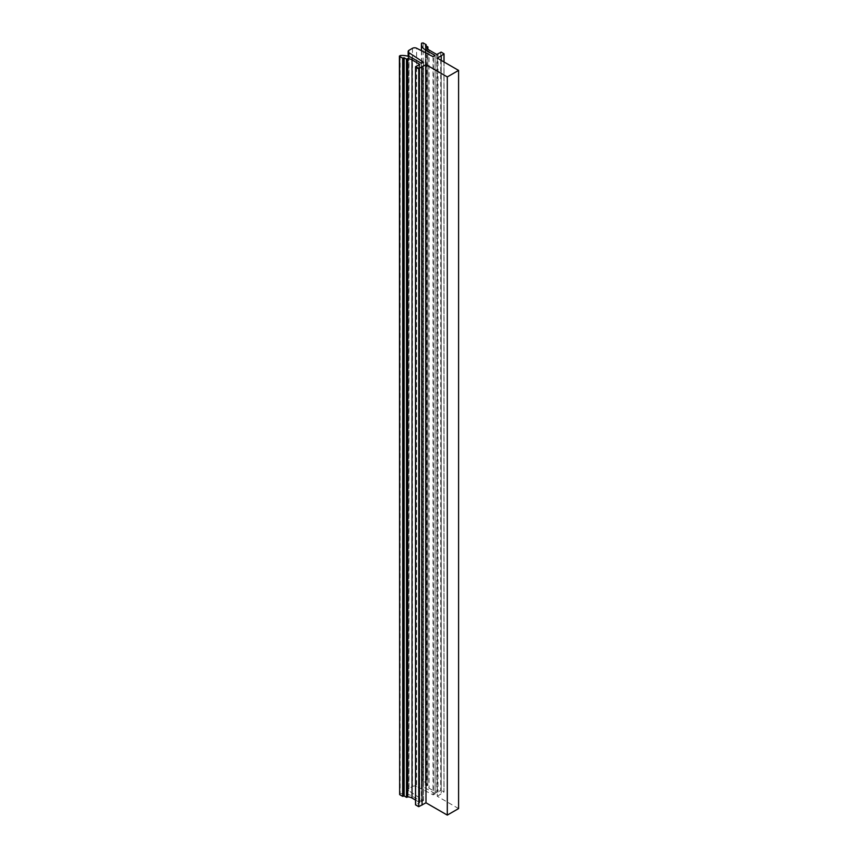 <?xml version="1.0" encoding="UTF-8"?>
<svg xmlns="http://www.w3.org/2000/svg" width="858" height="858" viewBox="0 0 858 858"><rect width="100%" height="100%" fill="white"/><g stroke="black" fill="none" stroke-linecap="round" stroke-linejoin="round"><path stroke-width="0.64" stroke-dasharray="4.29 3.22" d="M458.59 808.579L437.28 796.278L437.28 58.097M437.28 796.278L443.961 792.116L443.961 61.948M441.226 60.371L441.226 794.004M443.951 53.7L443.951 791.88L441.184 790.282L441.184 52.102M440.733 52.113L440.733 790.293L438.03 792.159L437.172 792.653L437.172 54.462M438.03 53.968L438.03 792.159M436.754 54.462L436.754 792.653L429.075 788.223A7.529 4.354 180 0 1 426.952 785.756L427.799 785.263L427.799 49.056M426.952 47.576L426.952 785.756M427.799 46.836L427.799 785.016L425.461 783.665L425.461 45.485L425.461 783.418L426.094 783.054L426.094 45.849M426.094 44.627L426.094 782.807L423.112 781.08L421.578 781.37A13.556 7.829 0 0 0 421.428 782.528A13.556 7.829 0 0 0 425.407 788.062L435.049 793.629L435.049 55.695L435.049 793.875L433.44 794.808L433.44 56.628M433.022 56.628L433.022 794.819L416.602 786.411L416.602 48.23M412.473 48.305L412.473 786.486L409.03 788.47L409.03 50.29M408.901 56.499L408.901 790.861L423.455 800.332L423.455 62.387M423.444 62.398L423.444 800.578L421.836 801.501L421.836 63.32M421.407 63.32L421.407 801.501L411.765 795.934A13.556 7.829 0 0 0 400.182 793.725L399.41 794.251M415.519 800.074L419.701 802.487L419.701 64.554L419.701 802.734L415.626 804.793L415.626 66.602M418.854 65.047L418.854 803.227M408.901 790.861A3.014 1.737 180 0 1 408.151 789.703A3.014 1.737 180 0 1 409.03 788.47M412.473 786.486A3.014 1.737 180 0 1 416.602 786.411M429.075 50.032L429.075 788.223M423.112 42.9L423.112 781.08M421.578 43.19L421.578 781.37M425.407 52.735L425.407 788.062M411.765 57.754L411.765 795.934M400.182 55.545L400.182 793.725M421.428 50.697L421.428 782.528M425.364 783.547L425.364 45.356M426.179 45.903L426.179 782.925M427.885 49.142L427.885 785.145M419.787 802.616L419.787 64.425M423.53 800.45L423.53 62.269M435.135 793.757L435.135 55.577M444.036 61.99L444.036 792.009M408.151 56.263L408.151 789.703"/><path stroke-width="1.29" d="M441.226 55.813L444.036 53.818L441.184 52.102L436.754 54.462L429.075 50.032A7.529 4.354 180 0 1 426.952 47.576L427.885 46.965L425.461 45.485L426.094 44.627L423.112 42.9L421.578 43.19A13.556 7.829 0 0 0 421.428 44.348A13.556 7.829 0 0 0 425.407 49.882L435.049 55.448L433.022 56.628L416.602 48.23A3.014 1.737 0 0 0 412.473 48.305L409.03 50.29A3.014 1.737 0 0 0 408.151 51.523A3.014 1.737 0 0 0 408.901 52.681L423.53 62.269L421.407 63.32L411.765 57.754A13.556 7.829 0 0 0 400.182 55.545L399.667 56.435L402.659 58.151L404.15 57.786L406.488 59.138L407.764 58.644A7.529 4.354 180 0 1 412.033 59.878L419.787 64.425L415.604 66.613L418.801 68.458L418.779 806.649L425.986 802.798L425.986 64.618L447.297 76.92L458.59 70.399L437.28 58.097L441.226 55.813L441.226 60.371M399.41 56.06L399.667 794.615L402.659 796.342L402.659 58.151M403.078 58.151L403.078 796.342L403.721 795.967L403.721 57.786M404.15 57.786L404.15 795.967L406.488 797.318L406.488 59.138M406.917 59.138L406.917 797.318L407.764 796.835A7.529 4.354 180 0 1 412.033 798.058L415.519 800.074M407.764 58.644L407.764 796.835M418.801 68.458L422.05 66.892L422.05 805.072M422.05 66.892L425.986 64.618M425.986 802.798L447.297 815.1L458.59 808.579L458.59 70.399M418.372 68.704L415.604 67.106L415.604 804.804L418.779 806.649L418.779 68.468M447.297 815.1L447.297 76.92M443.961 61.948L443.961 53.936M427.799 49.056L427.799 47.083M426.094 45.849L426.094 44.873M425.407 49.882L425.407 52.735M408.901 52.681L408.901 56.499M399.667 56.435L399.667 794.615M412.033 59.878L412.033 798.058M418.372 806.402L415.604 804.804M421.428 44.348L421.428 50.697M418.586 806.627L415.519 804.847L415.519 66.817M426.179 44.745L426.179 45.903M427.885 46.965L427.885 49.142M444.036 53.818L444.036 61.99M408.151 51.523L408.151 56.263"/></g></svg>
